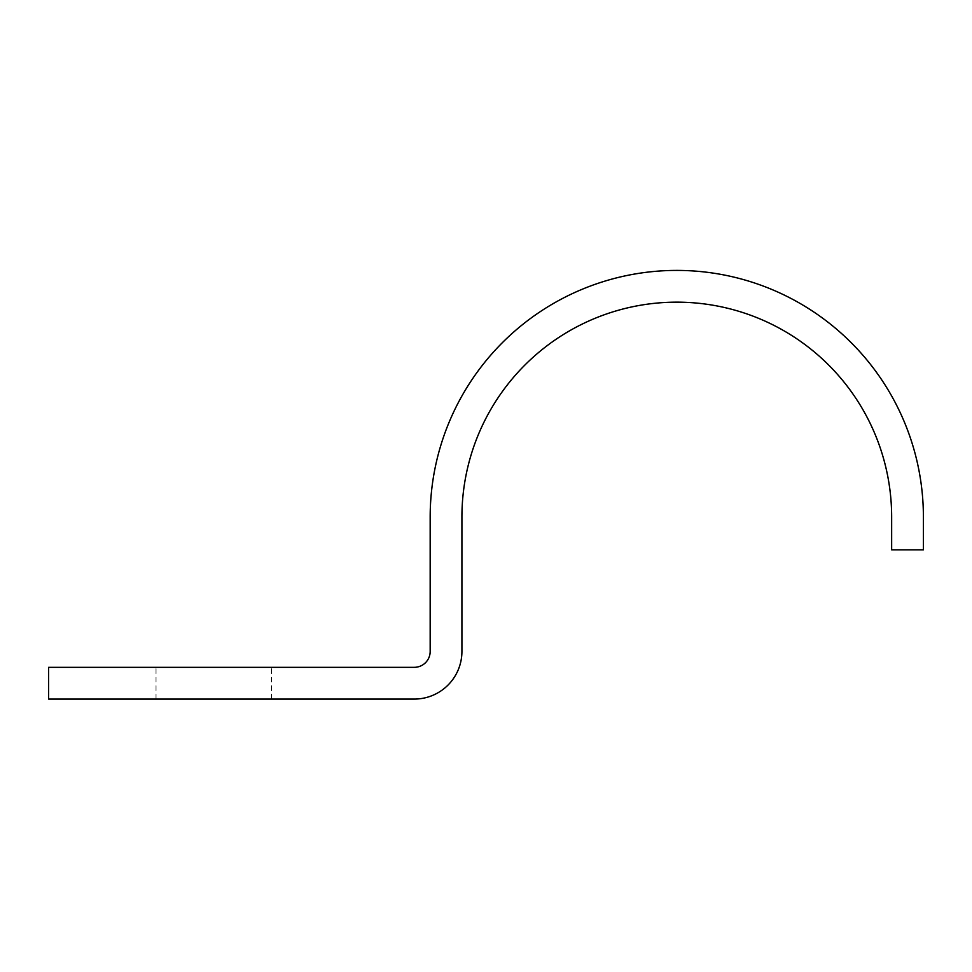 <?xml version="1.0" encoding="UTF-8"?>
<svg xmlns="http://www.w3.org/2000/svg" width="972" height="972" viewBox="0 0 972 972"><rect width="100%" height="100%" fill="white"/><g stroke="black" fill="none" stroke-linecap="round" stroke-linejoin="round"><path stroke-width="0.73" stroke-dasharray="4.86 3.65" d="M213.719 667.327L156.03 667.327L213.719 667.327M213.719 699.075L156.03 699.075L213.719 699.075M891.652 517.031L891.652 549.836L923.4 549.836L923.4 517.031A246.621 246.621 0 0 0 676.779 270.41A246.621 246.621 0 0 0 430.171 517.031L430.171 651.447A15.88 15.88 0 0 1 414.291 667.327L48.6 667.327L48.6 699.075L414.291 699.075A47.628 47.628 0 0 0 461.919 651.447L461.919 517.031A214.861 214.861 0 0 1 676.779 302.158A214.861 214.861 0 0 1 891.652 517.031M156.03 699.075L156.03 667.327M271.407 699.075L271.407 667.327"/><path stroke-width="1.46" d="M891.652 517.031L891.652 549.836L923.4 549.836L923.4 517.031A246.621 246.621 0 0 0 676.779 270.41A246.621 246.621 0 0 0 430.171 517.031L430.171 651.447A15.88 15.88 0 0 1 414.291 667.327L48.6 667.327L48.6 699.075L414.291 699.075A47.628 47.628 0 0 0 461.919 651.447L461.919 517.031A214.861 214.861 0 0 1 676.779 302.158A214.861 214.861 0 0 1 891.652 517.031"/></g></svg>
